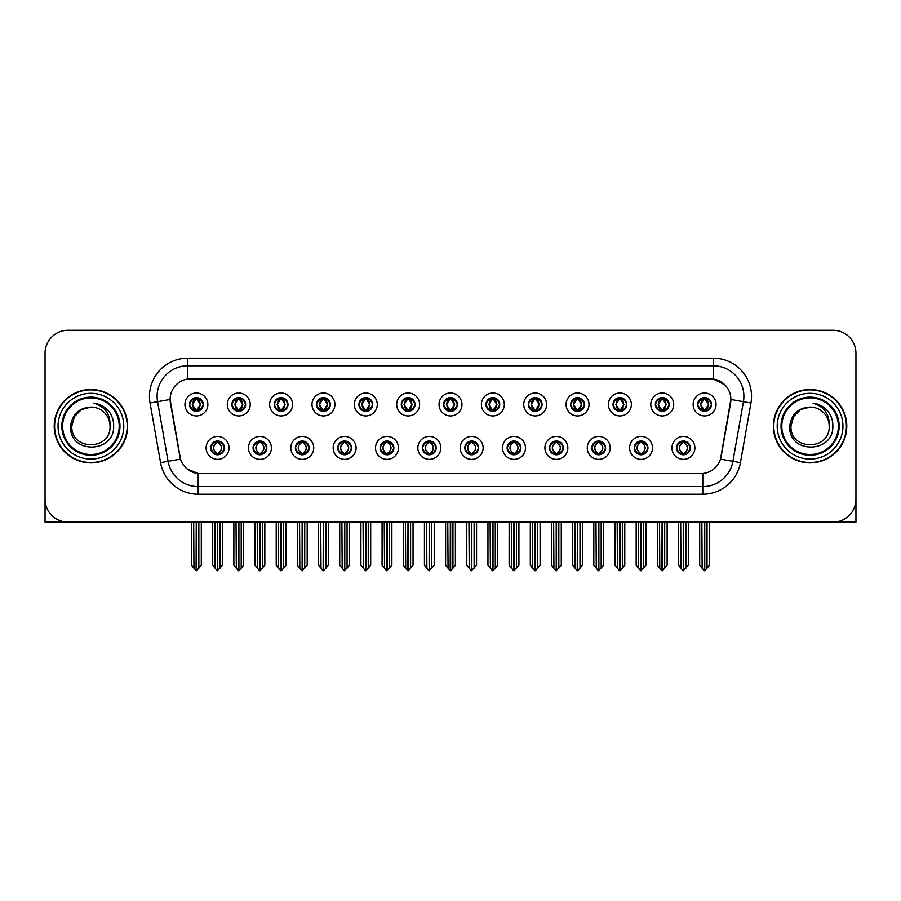 <?xml version="1.0" encoding="UTF-8"?>
<svg xmlns="http://www.w3.org/2000/svg" width="901" height="901" viewBox="0 0 901 901"><rect width="100%" height="100%" fill="white"/><g stroke="black" fill="none" stroke-linecap="round" stroke-linejoin="round"><path stroke-width="1.35" d="M422.445 447.898A6.881 6.881 0 0 0 429.326 454.78A6.881 6.881 0 0 0 436.208 447.898A6.881 6.881 0 0 0 429.326 441.017A6.881 6.881 0 0 0 422.445 447.898L422.513 447.898C423.808 451.604 425.599 453.462 427.874 453.462L428.685 453.462C424.134 449.757 424.134 446.051 428.685 442.346L427.874 442.346C425.644 442.301 423.853 444.148 422.513 447.898M417.861 447.898A11.465 11.465 0 0 0 429.326 459.364A11.465 11.465 0 0 0 440.792 447.898A11.465 11.465 0 0 0 429.326 436.433A11.465 11.465 0 0 0 417.861 447.898M464.792 447.898A6.881 6.881 0 0 0 471.673 454.78A6.881 6.881 0 0 0 478.555 447.898A6.881 6.881 0 0 0 471.673 441.017A6.881 6.881 0 0 0 464.792 447.898L464.86 447.898C466.166 451.604 467.946 453.462 470.221 453.462L471.032 453.462C466.481 449.757 466.481 446.051 471.032 442.346L470.221 442.346C467.991 442.301 466.2 444.148 464.86 447.898M460.208 447.898A11.465 11.465 0 0 0 471.673 459.364A11.465 11.465 0 0 0 483.139 447.898A11.465 11.465 0 0 0 471.673 436.433A11.465 11.465 0 0 0 460.208 447.898M507.139 447.898A6.881 6.881 0 0 0 514.02 454.78A6.881 6.881 0 0 0 520.902 447.898A6.881 6.881 0 0 0 514.02 441.017A6.881 6.881 0 0 0 507.139 447.898L507.207 447.898C508.513 451.604 510.304 453.462 512.568 453.462L513.39 453.462C508.828 449.757 508.828 446.051 513.39 442.346L512.568 442.346C510.338 442.301 508.547 444.148 507.207 447.898M502.555 447.898A11.465 11.465 0 0 0 514.02 459.364A11.465 11.465 0 0 0 525.486 447.898A11.465 11.465 0 0 0 514.02 436.433A11.465 11.465 0 0 0 502.555 447.898M274.219 404.481A6.881 6.881 0 0 0 281.101 411.363A6.881 6.881 0 0 0 287.982 404.481A6.881 6.881 0 0 0 281.101 397.6A6.881 6.881 0 0 0 274.219 404.481L274.287 404.481C275.717 408.322 277.497 410.18 279.648 410.034L279.175 411.093M269.636 404.481A11.465 11.465 0 0 0 281.101 415.947A11.465 11.465 0 0 0 292.566 404.481A11.465 11.465 0 0 0 281.101 393.016A11.465 11.465 0 0 0 269.636 404.481M401.272 404.481A6.881 6.881 0 0 0 408.153 411.363A6.881 6.881 0 0 0 415.034 404.481A6.881 6.881 0 0 0 408.153 397.6A6.881 6.881 0 0 0 401.272 404.481L401.339 404.481C402.758 408.322 404.549 410.18 406.7 410.034L406.227 411.093M396.688 404.481A11.465 11.465 0 0 0 408.153 415.947A11.465 11.465 0 0 0 419.618 404.481A11.465 11.465 0 0 0 408.153 393.016A11.465 11.465 0 0 0 396.688 404.481M210.699 447.898A6.881 6.881 0 0 0 217.58 454.78A6.881 6.881 0 0 0 224.462 447.898A6.881 6.881 0 0 0 217.58 441.017A6.881 6.881 0 0 0 210.699 447.898L210.766 447.898C212.073 451.604 213.852 453.462 216.127 453.462L216.938 453.462C212.388 449.757 212.388 446.051 216.938 442.346L216.127 442.346C213.897 442.301 212.107 444.148 210.766 447.898M206.115 447.898A11.465 11.465 0 0 0 217.58 459.364A11.465 11.465 0 0 0 229.045 447.898A11.465 11.465 0 0 0 217.58 436.433A11.465 11.465 0 0 0 206.115 447.898M358.925 404.481A6.881 6.881 0 0 0 365.806 411.363A6.881 6.881 0 0 0 372.676 404.481A6.881 6.881 0 0 0 365.806 397.6A6.881 6.881 0 0 0 358.925 404.481L358.981 404.481C360.411 408.322 362.202 410.18 364.342 410.034L363.88 411.093M354.341 404.481A11.465 11.465 0 0 0 365.806 415.947A11.465 11.465 0 0 0 377.271 404.481A11.465 11.465 0 0 0 365.806 393.016A11.465 11.465 0 0 0 354.341 404.481M231.872 404.481A6.881 6.881 0 0 0 238.754 411.363A6.881 6.881 0 0 0 245.635 404.481A6.881 6.881 0 0 0 238.754 397.6A6.881 6.881 0 0 0 231.872 404.481L231.94 404.481C233.359 408.322 235.15 410.18 237.301 410.034L236.828 411.093M227.289 404.481A11.465 11.465 0 0 0 238.754 415.947A11.465 11.465 0 0 0 250.219 404.481A11.465 11.465 0 0 0 238.754 393.016A11.465 11.465 0 0 0 227.289 404.481M634.191 447.898A6.881 6.881 0 0 0 641.073 454.78A6.881 6.881 0 0 0 647.954 447.898A6.881 6.881 0 0 0 641.073 441.017A6.881 6.881 0 0 0 634.191 447.898L634.259 447.898C635.554 451.604 637.345 453.462 639.62 453.462L640.431 453.462C635.881 449.757 635.881 446.051 640.431 442.346L639.62 442.346C637.39 442.301 635.599 444.148 634.259 447.898M629.608 447.898A11.465 11.465 0 0 0 641.073 459.364A11.465 11.465 0 0 0 652.538 447.898A11.465 11.465 0 0 0 641.073 436.433A11.465 11.465 0 0 0 629.608 447.898M570.671 404.481A6.881 6.881 0 0 0 577.552 411.363A6.881 6.881 0 0 0 584.422 404.481A6.881 6.881 0 0 0 577.552 397.6A6.881 6.881 0 0 0 570.671 404.481L570.727 404.481C572.158 408.322 573.937 410.18 576.088 410.034L575.626 411.093M566.076 404.481A11.465 11.465 0 0 0 577.552 415.947A11.465 11.465 0 0 0 589.017 404.481A11.465 11.465 0 0 0 577.552 393.016A11.465 11.465 0 0 0 566.076 404.481M295.404 447.898A6.881 6.881 0 0 0 302.274 454.78A6.881 6.881 0 0 0 309.156 447.898A6.881 6.881 0 0 0 302.274 441.017A6.881 6.881 0 0 0 295.404 447.898L295.46 447.898C296.767 451.604 298.558 453.462 300.821 453.462L301.644 453.462C297.082 449.757 297.082 446.051 301.644 442.346L300.821 442.346C298.591 442.301 296.812 444.148 295.46 447.898M290.809 447.898A11.465 11.465 0 0 0 302.274 459.364A11.465 11.465 0 0 0 313.739 447.898A11.465 11.465 0 0 0 302.274 436.433A11.465 11.465 0 0 0 290.809 447.898M655.365 404.481A6.881 6.881 0 0 0 662.246 411.363A6.881 6.881 0 0 0 669.128 404.481A6.881 6.881 0 0 0 662.246 397.6A6.881 6.881 0 0 0 655.365 404.481L655.432 404.481C656.852 408.322 658.642 410.18 660.793 410.034L660.32 411.093M650.781 404.481A11.465 11.465 0 0 0 662.246 415.947A11.465 11.465 0 0 0 673.711 404.481A11.465 11.465 0 0 0 662.246 393.016A11.465 11.465 0 0 0 650.781 404.481M316.578 404.481A6.881 6.881 0 0 0 323.448 411.363A6.881 6.881 0 0 0 330.329 404.481A6.881 6.881 0 0 0 323.448 397.6A6.881 6.881 0 0 0 316.578 404.481L316.634 404.481C318.064 408.322 319.844 410.18 321.995 410.034L321.533 411.093M311.983 404.481A11.465 11.465 0 0 0 323.448 415.947A11.465 11.465 0 0 0 334.924 404.481A11.465 11.465 0 0 0 323.448 393.016A11.465 11.465 0 0 0 311.983 404.481M528.324 404.481A6.881 6.881 0 0 0 535.194 411.363A6.881 6.881 0 0 0 542.075 404.481A6.881 6.881 0 0 0 535.194 397.6A6.881 6.881 0 0 0 528.324 404.481L528.38 404.481C529.811 408.322 531.59 410.18 533.741 410.034L533.279 411.093M523.729 404.481A11.465 11.465 0 0 0 535.194 415.947A11.465 11.465 0 0 0 546.659 404.481A11.465 11.465 0 0 0 535.194 393.016A11.465 11.465 0 0 0 523.729 404.481M253.046 447.898A6.881 6.881 0 0 0 259.927 454.78A6.881 6.881 0 0 0 266.809 447.898A6.881 6.881 0 0 0 259.927 441.017A6.881 6.881 0 0 0 253.046 447.898L253.113 447.898C254.42 451.604 256.199 453.462 258.474 453.462L259.285 453.462C254.735 449.757 254.735 446.051 259.285 442.346L258.474 442.346C256.244 442.301 254.454 444.148 253.113 447.898M248.462 447.898A11.465 11.465 0 0 0 259.927 459.364A11.465 11.465 0 0 0 271.392 447.898A11.465 11.465 0 0 0 259.927 436.433A11.465 11.465 0 0 0 248.462 447.898M443.619 404.481A6.881 6.881 0 0 0 450.5 411.363A6.881 6.881 0 0 0 457.381 404.481A6.881 6.881 0 0 0 450.5 397.6A6.881 6.881 0 0 0 443.619 404.481L443.686 404.481C445.105 408.322 446.896 410.18 449.047 410.034L448.574 411.093M439.035 404.481A11.465 11.465 0 0 0 450.5 415.947A11.465 11.465 0 0 0 461.965 404.481A11.465 11.465 0 0 0 450.5 393.016A11.465 11.465 0 0 0 439.035 404.481M380.098 447.898A6.881 6.881 0 0 0 386.98 454.78A6.881 6.881 0 0 0 393.861 447.898A6.881 6.881 0 0 0 386.98 441.017A6.881 6.881 0 0 0 380.098 447.898L380.154 447.898C381.461 451.604 383.252 453.462 385.527 453.462L386.338 453.462C381.787 449.757 381.787 446.051 386.338 442.346L385.527 442.346C383.297 442.301 381.506 444.148 380.154 447.898M375.514 447.898A11.465 11.465 0 0 0 386.98 459.364A11.465 11.465 0 0 0 398.445 447.898A11.465 11.465 0 0 0 386.98 436.433A11.465 11.465 0 0 0 375.514 447.898M485.966 404.481A6.881 6.881 0 0 0 492.847 411.363A6.881 6.881 0 0 0 499.728 404.481A6.881 6.881 0 0 0 492.847 397.6A6.881 6.881 0 0 0 485.966 404.481L486.033 404.481C487.452 408.322 489.243 410.18 491.394 410.034L490.921 411.093M481.382 404.481A11.465 11.465 0 0 0 492.847 415.947A11.465 11.465 0 0 0 504.312 404.481A11.465 11.465 0 0 0 492.847 393.016A11.465 11.465 0 0 0 481.382 404.481M613.018 404.481A6.881 6.881 0 0 0 619.899 411.363A6.881 6.881 0 0 0 626.781 404.481A6.881 6.881 0 0 0 619.899 397.6A6.881 6.881 0 0 0 613.018 404.481L613.085 404.481C614.505 408.322 616.295 410.18 618.435 410.034L617.973 411.093M608.434 404.481A11.465 11.465 0 0 0 619.899 415.947A11.465 11.465 0 0 0 631.364 404.481A11.465 11.465 0 0 0 619.899 393.016A11.465 11.465 0 0 0 608.434 404.481M337.751 447.898A6.881 6.881 0 0 0 344.632 454.78A6.881 6.881 0 0 0 351.503 447.898A6.881 6.881 0 0 0 344.632 441.017A6.881 6.881 0 0 0 337.751 447.898L337.807 447.898C339.114 451.604 340.905 453.462 343.168 453.462L343.991 453.462C339.44 449.757 339.44 446.051 343.991 442.346L343.168 442.346C340.938 442.301 339.159 444.148 337.807 447.898M333.156 447.898A11.465 11.465 0 0 0 344.632 459.364A11.465 11.465 0 0 0 356.098 447.898A11.465 11.465 0 0 0 344.632 436.433A11.465 11.465 0 0 0 333.156 447.898M697.712 404.481A6.881 6.881 0 0 0 704.593 411.363A6.881 6.881 0 0 0 711.475 404.481A6.881 6.881 0 0 0 704.593 397.6A6.881 6.881 0 0 0 697.712 404.481L697.779 404.481C699.199 408.322 700.989 410.18 703.14 410.034L702.667 411.093M693.128 404.481A11.465 11.465 0 0 0 704.593 415.947A11.465 11.465 0 0 0 716.058 404.481A11.465 11.465 0 0 0 704.593 393.016A11.465 11.465 0 0 0 693.128 404.481M549.497 447.898A6.881 6.881 0 0 0 556.367 454.78A6.881 6.881 0 0 0 563.249 447.898A6.881 6.881 0 0 0 556.367 441.017A6.881 6.881 0 0 0 549.497 447.898L549.554 447.898C550.86 451.604 552.651 453.462 554.915 453.462L555.737 453.462C551.187 449.757 551.187 446.051 555.737 442.346L554.915 442.346C552.685 442.301 550.905 444.148 549.554 447.898M544.902 447.898A11.465 11.465 0 0 0 556.367 459.364A11.465 11.465 0 0 0 567.844 447.898A11.465 11.465 0 0 0 556.367 436.433A11.465 11.465 0 0 0 544.902 447.898M591.844 447.898A6.881 6.881 0 0 0 598.726 454.78A6.881 6.881 0 0 0 605.596 447.898A6.881 6.881 0 0 0 598.726 441.017A6.881 6.881 0 0 0 591.844 447.898L591.901 447.898C593.207 451.604 594.998 453.462 597.273 453.462L598.084 453.462C593.534 449.757 593.534 446.051 598.084 442.346L597.273 442.346C595.043 442.301 593.252 444.148 591.901 447.898M587.261 447.898A11.465 11.465 0 0 0 598.726 459.364A11.465 11.465 0 0 0 610.191 447.898A11.465 11.465 0 0 0 598.726 436.433A11.465 11.465 0 0 0 587.261 447.898M189.525 404.481A6.881 6.881 0 0 0 196.407 411.363A6.881 6.881 0 0 0 203.288 404.481A6.881 6.881 0 0 0 196.407 397.6A6.881 6.881 0 0 0 189.525 404.481L189.593 404.481C191.012 408.322 192.803 410.18 194.954 410.034L194.481 411.093M184.942 404.481A11.465 11.465 0 0 0 196.407 415.947A11.465 11.465 0 0 0 207.872 404.481A11.465 11.465 0 0 0 196.407 393.016A11.465 11.465 0 0 0 184.942 404.481M676.538 447.898A6.881 6.881 0 0 0 683.42 454.78A6.881 6.881 0 0 0 690.301 447.898A6.881 6.881 0 0 0 683.42 441.017A6.881 6.881 0 0 0 676.538 447.898L676.606 447.898C677.912 451.604 679.692 453.462 681.967 453.462L682.778 453.462C678.228 449.757 678.228 446.051 682.778 442.346L681.967 442.346C679.737 442.301 677.946 444.148 676.606 447.898M671.955 447.898A11.465 11.465 0 0 0 683.42 459.364A11.465 11.465 0 0 0 694.885 447.898A11.465 11.465 0 0 0 683.42 436.433A11.465 11.465 0 0 0 671.955 447.898M170.109 399.436A20.644 20.644 0 0 0 170.424 403.017L179.862 456.525A20.644 20.644 0 0 0 200.18 473.588L700.82 473.588A20.644 20.644 0 0 0 721.138 456.525L730.576 403.017A20.644 20.644 0 0 0 710.247 378.792L190.753 378.792A20.644 20.644 0 0 0 170.109 399.436L170.334 396.384M834.551 522.073L855.95 522.13L855.95 353.192A22.93 22.93 0 0 0 833.02 330.262L67.98 330.262A22.93 22.93 0 0 0 45.05 353.192L45.05 522.13L115.373 522.13M785.627 522.13L834.551 522.13M54.218 426.196A36.693 36.693 0 0 0 90.911 462.889A36.693 36.693 0 0 0 127.604 426.196A36.693 36.693 0 0 0 90.911 389.502A36.693 36.693 0 0 0 54.218 426.196M773.396 426.196A36.693 36.693 0 0 0 810.089 462.889A36.693 36.693 0 0 0 846.782 426.196A36.693 36.693 0 0 0 810.089 389.502A36.693 36.693 0 0 0 773.396 426.196M187.69 358.159L713.31 358.159A38.225 38.225 0 0 1 750.95 403.017L740.431 462.641A38.225 38.225 0 0 1 702.791 494.221L198.209 494.221A38.225 38.225 0 0 1 160.569 462.641L150.05 403.017A38.225 38.225 0 0 1 187.69 358.159L187.69 365.806L713.31 365.806A30.578 30.578 0 0 1 743.426 401.688L732.907 461.312A30.578 30.578 0 0 1 702.791 486.585L198.209 486.585A30.578 30.578 0 0 1 168.093 461.312L157.574 401.688A30.578 30.578 0 0 1 187.69 365.806L187.69 379.028L710.247 378.792L713.31 379.028L724.843 384.84M700.82 473.588L200.18 473.588M198.209 494.221L198.209 473.487L187.183 468.982M743.426 401.688L730.891 399.481L720.507 459.127L732.907 461.312L743.426 401.688L750.95 403.017M160.569 462.641L180.493 459.127L170.109 399.481L157.574 401.688A30.578 30.578 0 0 1 157.112 396.384M721.138 456.525L721.014 457.179M179.986 457.179L179.862 456.525M833.02 330.262L67.98 330.262M45.05 353.192L45.05 499.199A22.93 22.93 0 0 0 67.98 522.13L833.02 522.13A22.93 22.93 0 0 0 855.95 499.199L855.95 353.192M684.602 454.678L684.062 453.462L684.873 453.462C687.103 453.507 688.893 451.649 690.234 447.887C688.927 444.193 687.136 442.346 684.873 442.346L685.346 441.299M684.602 441.118L684.062 442.346L684.873 442.346M683.003 453.462L682.429 454.712L683.014 453.462C678.171 449.757 678.171 446.051 683.014 442.346L682.429 441.096L683.014 442.346C678.34 446.051 678.34 449.757 683.003 453.462M682.778 442.346L682.237 441.118M684.062 442.346L684.411 441.096L683.825 442.346C688.668 446.051 688.668 449.757 683.825 453.462L684.4 454.712L683.836 453.462C688.499 449.757 688.499 446.051 683.836 442.346L684.062 442.346C688.612 446.051 688.612 449.757 684.062 453.462L684.062 453.462M680.694 522.13L680.976 568.204L683.104 570.738L688.308 565.287L688.308 522.512L685.864 522.512L685.864 568.204M683.577 522.13L683.577 570.738M683.262 570.738L683.262 522.13M678.532 522.13L678.532 565.287L680.976 568.204M680.976 522.512L678.532 522.512M701.868 522.13L702.149 568.204L704.278 570.738L704.447 522.13M704.751 522.13L704.751 570.738L709.481 565.287L709.481 522.512L707.319 522.13M699.705 522.13L699.705 565.287L702.149 568.204M702.149 522.512L699.705 522.512M707.037 568.204L707.037 522.512M703.411 411.261L703.951 410.034L703.14 410.034M703.411 397.701L703.951 398.929L703.14 398.929C700.922 398.884 699.131 400.742 697.779 404.481M711.475 404.481L711.407 404.481C710.089 400.787 708.299 398.929 706.046 398.929L705.235 398.929L708.704 404.481L705.235 410.034L706.519 411.093M711.407 404.481C710.033 408.254 708.242 410.113 706.046 410.034M703.951 410.034L700.618 404.481L704.177 398.929C699.908 399.075 699.773 409.324 704.188 410.034L700.482 404.481L703.951 398.929M705.01 398.929L705.584 397.668L704.999 398.929C709.278 399.075 709.414 409.324 704.999 410.034L705.573 411.295L705.01 410.034L708.569 404.481L705.01 398.929M642.255 454.678L641.715 453.462L642.526 453.462C644.756 453.507 646.546 451.649 647.887 447.887C646.58 444.193 644.789 442.346 642.526 442.346L642.987 441.299M642.255 441.118L641.715 442.346L642.526 442.346M640.656 453.462L640.082 454.712L640.667 453.462C635.824 449.757 635.824 446.051 640.667 442.346L640.082 441.096L640.667 442.346C635.982 446.051 635.982 449.757 640.656 453.462M640.431 442.346L639.89 441.118M641.715 442.346L642.053 441.096L641.478 442.346C646.321 446.051 646.321 449.757 641.478 453.462L642.053 454.712L641.489 453.462C646.152 449.757 646.152 446.051 641.489 442.346L641.715 442.346C646.265 446.051 646.265 449.757 641.715 453.462L641.715 453.462M638.347 522.13L638.629 568.204L640.757 570.738L645.961 565.287L645.961 522.512L643.517 522.512L643.517 568.204M641.219 522.13L641.219 570.738M640.915 570.738L640.915 522.13M636.174 522.13L636.174 565.287L638.629 568.204M638.629 522.512L636.174 522.512M599.908 454.678L599.356 453.462L600.179 453.462C602.409 453.507 604.199 451.649 605.54 447.887C604.222 444.193 602.442 442.346 600.179 442.346L600.64 441.299M599.908 441.118L599.356 442.346L600.179 442.346M598.309 453.462L597.735 454.712L598.309 453.462C593.477 449.757 593.477 446.051 598.309 442.346L597.735 441.096L598.309 442.346C593.635 446.051 593.635 449.757 598.309 453.462M598.084 442.346L597.543 441.118M599.356 442.346L599.706 441.096L599.356 442.346C603.918 446.051 603.918 449.757 599.356 453.462L599.706 454.712L599.131 453.462C603.805 449.757 603.805 446.051 599.131 442.346C603.963 446.051 603.963 449.757 599.131 453.462L599.356 453.462M595.989 522.13L596.271 568.204L598.41 570.738L603.614 565.287L603.614 522.512L601.17 522.512L601.17 568.204M598.872 522.13L598.872 570.738M598.568 570.738L598.568 522.13M593.827 522.13L593.827 565.287L596.271 568.204M596.271 522.512L593.827 522.512M557.561 454.678L557.009 453.462L557.832 453.462C560.062 453.507 561.841 451.649 563.193 447.887C561.875 444.193 560.095 442.346 557.832 442.346L558.293 441.299M557.561 441.118L557.009 442.346L557.832 442.346M555.962 453.462L555.388 454.712L555.962 453.462C551.13 449.757 551.13 446.051 555.962 442.346L555.388 441.096L555.962 442.346C551.288 446.051 551.288 449.757 555.962 453.462M555.737 442.346L555.185 441.118M557.009 442.346L557.359 441.096L557.009 442.346C561.56 446.051 561.56 449.757 557.009 453.462L557.359 454.712L556.784 453.462C561.458 449.757 561.458 446.051 556.784 442.346C561.616 446.051 561.616 449.757 556.784 453.462L557.009 453.462M553.642 522.13L553.924 568.204L556.063 570.738L561.267 565.287L561.267 522.512L558.823 522.512L558.823 568.204M556.525 522.13L556.525 570.738M556.221 570.738L556.221 522.13M551.48 522.13L551.48 565.287L553.924 568.204M553.924 522.512L551.48 522.512M659.521 522.13L659.802 568.204L661.931 570.738L662.089 522.13M662.393 522.13L662.393 570.738L667.134 565.287L667.134 522.512L664.972 522.13M657.358 522.13L657.358 565.287L659.802 568.204M659.802 522.512L657.358 522.512M664.69 568.204L664.69 522.512M661.064 411.261L661.604 410.034L660.793 410.034M661.064 397.701L661.604 398.929L660.793 398.929C658.575 398.884 656.784 400.742 655.432 404.481M669.128 404.481L669.06 404.481C667.731 400.787 665.952 398.929 663.699 398.929L662.888 398.929L666.357 404.481L662.888 410.034L664.172 411.093M669.06 404.481C667.686 408.254 665.895 410.113 663.699 410.034M661.604 410.034L658.271 404.481L661.83 398.929C657.561 399.075 657.426 409.324 661.841 410.034L658.135 404.481L661.604 398.929M662.663 398.929L663.237 397.668L662.652 398.929C666.931 399.075 667.067 409.324 662.652 410.034L663.226 411.295L662.663 410.034L666.222 404.481L662.663 398.929M617.162 522.13L617.455 568.204L619.584 570.738L619.742 522.13M620.046 522.13L620.046 570.738L624.787 565.287L624.787 522.512L622.625 522.13M615 522.13L615 565.287L617.455 568.204M617.455 522.512L615 522.512M622.343 568.204L622.343 522.512M618.705 411.261L619.257 410.034L618.435 410.034M618.705 397.701L619.257 398.929L618.435 398.929C616.228 398.884 614.437 400.742 613.085 404.481M626.781 404.481L626.713 404.481C625.384 400.787 623.605 398.929 621.352 398.929L620.541 398.929L624.01 404.481L620.541 410.034L621.825 411.093M626.713 404.481C625.339 408.254 623.548 410.113 621.352 410.034M619.257 410.034L615.924 404.481L619.483 398.929C615.214 399.075 615.079 409.324 619.483 410.034L615.788 404.481L619.257 398.929M620.316 398.929L620.879 397.668L620.305 398.929C624.573 399.075 624.708 409.324 620.305 410.034L620.879 411.295L620.316 410.034L623.875 404.481L620.316 398.929M574.815 522.13L575.097 568.204L577.237 570.738L577.395 522.13M577.699 522.13L577.699 570.738L582.44 565.287L582.44 522.512L580.278 522.13M572.653 522.13L572.653 565.287L575.097 568.204M575.097 522.512L572.653 522.512M579.996 568.204L579.996 522.512M576.358 411.261L576.91 410.034L576.088 410.034M576.358 397.701L576.91 398.929L576.088 398.929C573.881 398.884 572.09 400.742 570.727 404.481M584.422 404.481L584.366 404.481C583.037 400.787 581.246 398.929 579.005 398.929L578.194 398.929L581.663 404.481L578.194 410.034L579.467 411.093M584.366 404.481C582.981 408.254 581.201 410.113 579.005 410.034M576.91 410.034L573.577 404.481L577.136 398.929C572.867 399.075 572.732 409.324 577.136 410.034L573.441 404.481L576.91 398.929M577.958 398.929L577.958 398.929C582.226 399.075 582.361 409.324 577.958 410.034L578.532 411.295L577.958 410.034L581.517 404.481L577.958 398.929L578.532 397.668L577.958 398.929M532.468 522.13L532.75 568.204L534.89 570.738L535.048 522.13M535.352 522.13L535.352 570.738L540.093 565.287L540.093 522.512L537.931 522.13M530.306 522.13L530.306 565.287L532.75 568.204M532.75 522.512L530.306 522.512M537.649 568.204L537.649 522.512M534.011 411.261L534.552 410.034L533.741 410.034M534.011 397.701L534.552 398.929L533.741 398.929C531.522 398.884 529.743 400.742 528.38 404.481M542.075 404.481L542.019 404.481C540.69 400.787 538.899 398.929 536.658 398.929L535.836 398.929L539.305 404.481L535.836 410.034L537.12 411.093M542.019 404.481C540.634 408.254 538.854 410.113 536.658 410.034M534.552 410.034L531.218 404.481L534.777 398.929C530.52 399.075 530.385 409.324 534.789 410.034L531.083 404.481L534.552 398.929M535.611 398.929L535.611 398.929C539.879 399.075 540.014 409.324 535.611 410.034L536.185 411.295L535.611 410.034L539.17 404.481L535.611 398.929L536.185 397.668L535.611 398.929M119.202 426.196A28.28 28.28 0 0 1 90.911 454.476A28.28 28.28 0 0 1 62.631 426.196A28.28 28.28 0 0 1 90.911 397.904A28.28 28.28 0 0 1 119.202 426.196M70.593 426.196C68.803 454.239 114.596 453.732 113.661 426.196C113.774 421.082 112.377 416.408 109.472 412.185C105.485 407.072 100.281 404.053 93.873 403.13C105.169 406.745 110.553 414.437 110.023 426.196C111.195 450.849 70.638 450.849 71.81 426.196L74.366 416.634L81.36 409.64L90.911 407.083C78.905 407.871 72.125 414.235 70.593 426.196M54.601 426.196A36.31 36.31 0 0 1 90.911 389.885A36.31 36.31 0 0 1 127.221 426.196A36.31 36.31 0 0 1 90.911 462.506A36.31 36.31 0 0 1 54.601 426.196M110.023 426.196C111.195 450.849 70.638 450.849 71.81 426.196L74.366 416.634L81.36 409.64L90.911 407.083L81.36 409.64L74.366 416.634L71.81 426.196L74.366 416.634L81.36 409.64L90.911 407.083A19.112 19.112 0 0 1 110.023 426.196C111.195 450.849 70.638 450.849 71.81 426.196L74.366 416.634L81.36 409.64M838.369 426.196A28.28 28.28 0 0 1 810.089 454.476A28.28 28.28 0 0 1 781.798 426.196A28.28 28.28 0 0 1 810.089 397.904A28.28 28.28 0 0 1 838.369 426.196M789.76 426.196C787.97 454.239 833.763 453.732 832.828 426.196C832.952 421.082 831.555 416.408 828.638 412.185C824.652 407.072 819.448 404.053 813.051 403.13C824.336 406.745 829.72 414.437 829.19 426.196C830.362 450.849 789.805 450.849 790.977 426.196L793.533 416.634L800.527 409.64L810.089 407.083C798.072 407.871 791.292 414.235 789.76 426.196M773.779 426.196A36.31 36.31 0 0 1 810.089 389.885A36.31 36.31 0 0 1 846.399 426.196A36.31 36.31 0 0 1 810.089 462.506A36.31 36.31 0 0 1 773.779 426.196M829.19 426.196C830.362 450.849 789.805 450.849 790.977 426.196L793.533 416.634L800.527 409.64L810.089 407.083L800.527 409.64L793.533 416.634L790.977 426.196L793.533 416.634L800.527 409.64L810.089 407.083A19.112 19.112 0 0 1 829.19 426.196C830.362 450.849 789.805 450.849 790.977 426.196M515.203 454.678L514.662 453.462L515.473 453.462C517.703 453.507 519.494 451.649 520.846 447.887C519.528 444.193 517.737 442.346 515.473 442.346L515.946 441.299M515.203 441.118L514.662 442.346L515.473 442.346M513.615 453.462L513.041 454.712L513.615 453.462C508.783 449.757 508.783 446.051 513.615 442.346L513.041 441.096L513.615 442.346C508.941 446.051 508.941 449.757 513.615 453.462M513.39 442.346L512.838 441.118M514.662 442.346C519.213 446.051 519.213 449.757 514.662 453.462L514.437 453.462C519.111 449.757 519.111 446.051 514.437 442.346L515.012 441.096M514.662 453.462L515.012 454.712M511.295 522.13L511.577 568.204L513.705 570.738L518.92 565.287L518.92 522.512L516.464 522.512L516.464 568.204M514.178 522.13L514.178 570.738M513.874 570.738L513.874 522.13M509.133 522.13L509.133 565.287L511.577 568.204M511.577 522.512L509.133 522.512M472.856 454.678L472.315 453.462L473.126 453.462C475.356 453.507 477.147 451.649 478.487 447.887C477.181 444.193 475.39 442.346 473.126 442.346L473.599 441.299M472.856 441.118L472.315 442.346L473.126 442.346M471.257 453.462L470.694 454.712L471.268 453.462C466.425 449.757 466.425 446.051 471.268 442.346L470.694 441.096L471.268 442.346C466.594 446.051 466.594 449.757 471.257 453.462M471.032 442.346L470.491 441.118M472.315 442.346C476.866 446.051 476.866 449.757 472.315 453.462L472.09 453.462C476.753 449.757 476.753 446.051 472.09 442.346L472.665 441.096M472.315 453.462L472.665 454.712M468.948 522.13L469.23 568.204L471.358 570.738L476.561 565.287L476.561 522.512L474.117 522.512L474.117 568.204M471.831 522.13L471.831 570.738M471.527 570.738L471.527 522.13M466.786 522.13L466.786 565.287L469.23 568.204M469.23 522.512L466.786 522.512M430.509 454.678L429.968 453.462L430.779 453.462C433.009 453.507 434.8 451.649 436.14 447.887C434.834 444.193 433.043 442.346 430.779 442.346L431.252 441.299M430.509 441.118L429.968 442.346L430.779 442.346M428.144 441.118L428.91 442.346C424.247 446.051 424.247 449.757 428.91 453.462L428.335 454.712M428.685 442.346L428.335 441.096M429.968 442.346L430.306 441.096L429.968 442.346C434.519 446.051 434.519 449.757 429.968 453.462L430.306 454.712L429.732 453.462C434.406 449.757 434.406 446.051 429.743 442.346C434.575 446.051 434.575 449.757 429.732 453.462L429.968 453.462M426.601 522.13L426.883 568.204L429.011 570.738L434.214 565.287L434.214 522.512L431.77 522.512L431.77 568.204M429.473 522.13L429.473 570.738M429.169 570.738L429.169 522.13M424.439 522.13L424.439 565.287L426.883 568.204M426.883 522.512L424.439 522.512M490.121 522.13L490.403 568.204L492.532 570.738L492.701 522.13M493.005 522.13L493.005 570.738L497.746 565.287L497.746 522.512L495.573 522.13M487.959 522.13L487.959 565.287L490.403 568.204M490.403 522.512L487.959 522.512M495.291 568.204L495.291 522.512M491.664 411.261L492.205 410.034L491.394 410.034M491.664 397.701L492.205 398.929L491.394 398.929C489.175 398.884 487.396 400.742 486.033 404.481M499.728 404.481L499.661 404.481C498.343 400.787 496.552 398.929 494.3 398.929L493.489 398.929L496.958 404.481L493.489 410.034L494.773 411.093M499.661 404.481C498.287 408.254 496.496 410.113 494.3 410.034M492.205 410.034L488.871 404.481L492.43 398.929C488.173 399.075 488.027 409.324 492.442 410.034L488.736 404.481L492.205 398.929M493.838 397.668L493.264 398.929C497.532 399.075 497.667 409.324 493.264 410.034L493.827 411.295M447.774 522.13L448.056 568.204L450.185 570.738L450.342 522.13M450.658 522.13L450.658 570.738L455.388 565.287L455.388 522.512L453.226 522.13M445.612 522.13L445.612 565.287L448.056 568.204M448.056 522.512L445.612 522.512M452.944 568.204L452.944 522.512M449.317 411.261L449.858 410.034L449.047 410.034M449.317 397.701L449.858 398.929L449.047 398.929C446.828 398.884 445.038 400.742 443.686 404.481M457.381 404.481L457.314 404.481C455.996 400.787 454.205 398.929 451.953 398.929L451.142 398.929L454.611 404.481L451.142 410.034L452.426 411.093M457.314 404.481C455.94 408.254 454.149 410.113 451.953 410.034M449.858 410.034L446.524 404.481L450.083 398.929C445.815 399.075 445.68 409.324 450.095 410.034L446.389 404.481L449.858 398.929M451.491 397.668L450.917 398.929C455.185 399.075 455.32 409.324 450.905 410.034L451.48 411.295M405.427 522.13L405.709 568.204L407.838 570.738L407.995 522.13M408.299 522.13L408.299 570.738L413.041 565.287L413.041 522.512L410.879 522.13M403.254 522.13L403.254 565.287L405.709 568.204M405.709 522.512L403.254 522.512M410.597 568.204L410.597 522.512M406.97 411.261L407.511 410.034L406.7 410.034M406.97 397.701L407.511 398.929L406.7 398.929C404.481 398.884 402.691 400.742 401.339 404.481M415.034 404.481L414.967 404.481C413.638 400.787 411.858 398.929 409.606 398.929L408.795 398.929L412.264 404.481L408.795 410.034L410.079 411.093M414.967 404.481C413.593 408.254 411.802 410.113 409.606 410.034M407.511 410.034L404.177 404.481L407.736 398.929C403.468 399.075 403.333 409.324 407.736 410.034L404.042 404.481L407.511 398.929M409.144 397.668L408.57 398.929C412.827 399.075 412.973 409.324 408.558 410.034L409.133 411.295M388.162 454.678L387.61 453.462L388.432 453.462C390.662 453.507 392.453 451.649 393.793 447.887C392.487 444.193 390.696 442.346 388.432 442.346L388.894 441.299M388.162 441.118L387.61 442.346L388.432 442.346M385.797 441.118L386.563 442.346C381.889 446.051 381.889 449.757 386.563 453.462L385.988 454.712M386.338 442.346L385.988 441.096M387.61 442.346L387.959 441.096L387.61 442.346C392.172 446.051 392.172 449.757 387.61 453.462L387.959 454.712L387.385 453.462C392.059 449.757 392.059 446.051 387.385 442.346C392.217 446.051 392.217 449.757 387.385 453.462L387.61 453.462M384.243 522.13L384.536 568.204L386.664 570.738L391.867 565.287L391.867 522.512L389.423 522.512L389.423 568.204M387.126 522.13L387.126 570.738M386.822 570.738L386.822 522.13M382.08 522.13L382.08 565.287L384.536 568.204M384.536 522.512L382.08 522.512M345.815 454.678L345.263 453.462L346.085 453.462C348.315 453.507 350.095 451.649 351.446 447.887C350.129 444.193 348.349 442.346 346.085 442.346L346.547 441.299M345.815 441.118L345.263 442.346L346.085 442.346M344.216 453.462L343.641 454.712L344.216 453.462C339.384 449.757 339.384 446.051 344.216 442.346L343.641 441.096L344.216 442.346C339.542 446.051 339.542 449.757 344.216 453.462M343.991 442.346L343.439 441.118M345.263 442.346L345.612 441.096L345.263 442.346C349.813 446.051 349.813 449.757 345.263 453.462L345.612 454.712L345.038 453.462C349.712 449.757 349.712 446.051 345.038 442.346C349.87 446.051 349.87 449.757 345.038 453.462L345.263 453.462M341.896 522.13L342.177 568.204L344.317 570.738L349.52 565.287L349.52 522.512L347.076 522.512L347.076 568.204M344.779 522.13L344.779 570.738M344.475 570.738L344.475 522.13M339.733 522.13L339.733 565.287L342.177 568.204M342.177 522.512L339.733 522.512M303.457 454.678L302.916 453.462L303.727 453.462C305.968 453.507 307.748 451.649 309.099 447.887C307.782 444.193 305.991 442.346 303.727 442.346L304.2 441.299M303.457 441.118L302.916 442.346L303.727 442.346M301.869 453.462L301.294 454.712L301.869 453.462C297.037 449.757 297.037 446.051 301.869 442.346L301.294 441.096L301.869 442.346C297.195 446.051 297.195 449.757 301.869 453.462M301.644 442.346L301.092 441.118M302.916 442.346L303.265 441.096L302.916 442.346C307.466 446.051 307.466 449.757 302.916 453.462L303.265 454.712L302.691 453.462C307.365 449.757 307.365 446.051 302.691 442.346C307.523 446.051 307.523 449.757 302.691 453.462L302.916 453.462M299.549 522.13L299.83 568.204L301.97 570.738L307.173 565.287L307.173 522.512L304.729 522.512L304.729 568.204M302.432 522.13L302.432 570.738M302.128 570.738L302.128 522.13M297.386 522.13L297.386 565.287L299.83 568.204M299.83 522.512L297.386 522.512M261.11 454.678L260.569 453.462L261.38 453.462C263.61 453.507 265.401 451.649 266.741 447.887C265.435 444.193 263.644 442.346 261.38 442.346L261.853 441.299M261.11 441.118L260.569 442.346L261.38 442.346M259.511 453.462L258.947 454.712L259.522 453.462C254.679 449.757 254.679 446.051 259.522 442.346L258.947 441.096L259.511 442.346C254.848 446.051 254.848 449.757 259.511 453.462M259.285 442.346L258.745 441.118M260.569 442.346L260.918 441.096L260.569 442.346C265.119 446.051 265.119 449.757 260.569 453.462L260.918 454.712L260.333 453.462C265.018 449.757 265.018 446.051 260.344 442.346C265.176 446.051 265.176 449.757 260.333 453.462L260.569 453.462M257.202 522.13L257.483 568.204L259.612 570.738L264.826 565.287L264.826 522.512L262.371 522.512L262.371 568.204M260.085 522.13L260.085 570.738M259.781 570.738L259.781 522.13M255.039 522.13L255.039 565.287L257.483 568.204M257.483 522.512L255.039 522.512M218.763 454.678L218.222 453.462L219.033 453.462C221.263 453.507 223.054 451.649 224.394 447.887C223.088 444.193 221.297 442.346 219.033 442.346L219.506 441.299M218.763 441.118L218.222 442.346L219.033 442.346M217.164 453.462L216.589 454.712L217.175 453.462C212.332 449.757 212.332 446.051 217.175 442.346L216.6 441.096L217.164 442.346C212.501 446.051 212.501 449.757 217.164 453.462M216.938 442.346L216.398 441.118M218.222 442.346L218.571 441.096L218.222 442.346C222.772 446.051 222.772 449.757 218.222 453.462L218.571 454.712L217.986 453.462C222.66 449.757 222.66 446.051 217.997 442.346C222.829 446.051 222.829 449.757 217.986 453.462L218.222 453.462M214.855 522.13L215.136 568.204L217.265 570.738L222.468 565.287L222.468 522.512L220.024 522.512L220.024 568.204M217.738 522.13L217.738 570.738M217.423 570.738L217.423 522.13M212.692 522.13L212.692 565.287L215.136 568.204M215.136 522.512L212.692 522.512M363.069 522.13L363.351 568.204L365.491 570.738L365.648 522.13M365.952 522.13L365.952 570.738L370.694 565.287L370.694 522.512L368.532 522.13M360.907 522.13L360.907 565.287L363.351 568.204M363.351 522.512L360.907 522.512M368.25 568.204L368.25 522.512M364.612 411.261L365.164 410.034L364.342 410.034M364.612 397.701L365.164 398.929L364.342 398.929C362.134 398.884 360.344 400.742 358.981 404.481M372.676 404.481L372.62 404.481C371.291 400.787 369.511 398.929 367.259 398.929L366.448 398.929L369.917 404.481L366.448 410.034L367.721 411.093M372.62 404.481C371.246 408.254 369.455 410.113 367.259 410.034M365.164 410.034L361.83 404.481L365.389 398.929C361.121 399.075 360.986 409.324 365.389 410.034L361.695 404.481L365.164 398.929M366.223 398.929L366.223 398.929C370.48 399.075 370.615 409.324 366.211 410.034L366.786 411.295L366.223 410.034L369.782 404.481L366.223 398.929L366.786 397.668L366.211 398.929M320.722 522.13L321.004 568.204L323.144 570.738L323.301 522.13M323.605 522.13L323.605 570.738L328.347 565.287L328.347 522.512L326.185 522.13M318.56 522.13L318.56 565.287L321.004 568.204M321.004 522.512L318.56 522.512M325.903 568.204L325.903 522.512M322.265 411.261L322.806 410.034L321.995 410.034M322.265 397.701L322.806 398.929L321.995 398.929C319.776 398.884 317.997 400.742 316.634 404.481M330.329 404.481L330.273 404.481C328.944 400.787 327.153 398.929 324.912 398.929L324.09 398.929L327.559 404.481L324.09 410.034L325.374 411.093M330.273 404.481C328.888 408.254 327.108 410.113 324.912 410.034M322.806 410.034L319.483 404.481L323.042 398.929C318.774 399.075 318.639 409.324 323.042 410.034L319.337 404.481L322.806 398.929M323.864 398.929L323.864 398.929C328.133 399.075 328.268 409.324 323.864 410.034L324.439 411.295L323.864 410.034L327.423 404.481L323.864 398.929L324.439 397.668L323.864 398.929M278.375 522.13L278.657 568.204L280.785 570.738L280.954 522.13M281.258 522.13L281.258 570.738L286 565.287L286 522.512L283.838 522.13M276.213 522.13L276.213 565.287L278.657 568.204M278.657 522.512L276.213 522.512M283.545 568.204L283.545 522.512M279.918 411.261L280.459 410.034L279.648 410.034M279.918 397.701L280.459 398.929L279.648 398.929C277.429 398.884 275.65 400.742 274.287 404.481M287.982 404.481L287.926 404.481C286.597 400.787 284.806 398.929 282.565 398.929L281.743 398.929L285.212 404.481L281.743 410.034L283.027 411.093M287.926 404.481C286.541 408.254 284.761 410.113 282.565 410.034M280.459 410.034L277.125 404.481L280.684 398.929L280.121 397.668L280.695 398.929C276.427 399.075 276.292 409.324 280.695 410.034L280.121 411.295L280.684 410.034L276.99 404.481L280.459 398.929M281.517 398.929L281.517 398.929C285.786 399.075 285.921 409.324 281.517 410.034L282.092 411.295L281.517 410.034L285.076 404.481L281.517 398.929L282.092 397.668L281.517 398.929M236.028 522.13L236.31 568.204L238.438 570.738L238.607 522.13M238.911 522.13L238.911 570.738L243.642 565.287L243.642 522.512L241.479 522.13M233.866 522.13L233.866 565.287L236.31 568.204M236.31 522.512L233.866 522.512M241.198 568.204L241.198 522.512M237.571 411.261L238.112 410.034L237.301 410.034M237.571 397.701L238.112 398.929L237.301 398.929C235.082 398.884 233.303 400.742 231.94 404.481M245.635 404.481L245.568 404.481C244.25 400.787 242.459 398.929 240.207 398.929L239.396 398.929L242.865 404.481L239.396 410.034L240.68 411.093M245.568 404.481C244.194 408.254 242.403 410.113 240.207 410.034M238.112 410.034L234.778 404.481L238.337 398.929L237.763 397.668L238.348 398.929C234.069 399.075 233.933 409.324 238.348 410.034L237.774 411.295L238.337 410.034L234.643 404.481L238.112 398.929M239.17 398.929L239.17 398.929C243.439 399.075 243.574 409.324 239.159 410.034L239.734 411.295L239.17 410.034L242.729 404.481L239.17 398.929L239.745 397.668L239.159 398.929M193.681 522.13L193.963 568.204L196.091 570.738L196.249 522.13M196.553 522.13L196.553 570.738L201.295 565.287L201.295 522.512L199.132 522.13M191.519 522.13L191.519 565.287L193.963 568.204M193.963 522.512L191.519 522.512M198.851 568.204L198.851 522.512M195.224 411.261L195.765 410.034L194.954 410.034M195.224 397.701L195.765 398.929L194.954 398.929C192.735 398.884 190.944 400.742 189.593 404.481M203.288 404.481L203.221 404.481C201.892 400.787 200.112 398.929 197.86 398.929L197.049 398.929L200.518 404.481L197.049 410.034L198.333 411.093M203.221 404.481C201.847 408.254 200.056 410.113 197.86 410.034M195.765 410.034L192.431 404.481L195.99 398.929L195.416 397.668L196.001 398.929C191.722 399.075 191.586 409.324 196.001 410.034L195.427 411.295L195.99 410.034L192.296 404.481L195.765 398.929M196.823 398.929L196.823 398.929C201.092 399.075 201.227 409.324 196.812 410.034L197.387 411.295L196.823 410.034L200.382 404.481L196.823 398.929L197.398 397.668L196.812 398.929M713.31 358.159L713.31 379.028M702.791 473.487L702.791 494.221M150.05 403.017L157.574 401.688M732.907 461.312L740.431 462.641M681.967 453.462L681.494 454.509M682.237 454.678L682.778 453.462M681.967 442.346L681.494 441.299M684.873 453.462L685.346 454.509M703.14 398.929L702.667 397.882M706.046 398.929L706.519 397.882M705.776 397.701L705.235 398.929M705.776 411.261L705.235 410.034M703.602 411.295L704.177 410.034L703.613 411.295M703.602 397.668L704.177 398.929L703.613 397.668M639.62 453.462L639.147 454.509M639.89 454.678L640.431 453.462M639.62 442.346L639.147 441.299M642.526 453.462L642.987 454.509M597.273 453.462L596.8 454.509M597.543 454.678L598.084 453.462M597.273 442.346L596.8 441.299M600.179 453.462L600.64 454.509M554.915 453.462L554.453 454.509M555.185 454.678L555.737 453.462M554.915 442.346L554.453 441.299M557.832 453.462L558.293 454.509M660.793 398.929L660.32 397.882M663.699 398.929L664.172 397.882M663.429 397.701L662.888 398.929M663.429 411.261L662.888 410.034M661.255 411.295L661.83 410.034L661.266 411.295M661.255 397.668L661.83 398.929L661.266 397.668M618.435 398.929L617.973 397.882M621.352 398.929L621.825 397.882M621.082 397.701L620.541 398.929M621.082 411.261L620.541 410.034M618.908 411.295L619.483 410.034L618.908 411.295M618.908 397.668L619.483 398.929L618.908 397.668M576.088 398.929L575.626 397.882M579.005 398.929L579.467 397.882M578.735 397.701L578.194 398.929M578.735 411.261L578.194 410.034M576.561 411.295L577.136 410.034L576.561 411.295M576.561 397.668L577.136 398.929L576.561 397.668M533.741 398.929L533.279 397.882M536.658 398.929L537.12 397.882M536.388 397.701L535.836 398.929M536.388 411.261L535.836 410.034M534.214 411.295L534.777 410.034L534.214 411.295M534.214 397.668L534.777 398.929L534.214 397.668M119.979 426.196A29.069 29.069 0 0 1 90.911 455.264A29.069 29.069 0 0 1 61.842 426.196A29.069 29.069 0 0 1 90.911 397.127A29.069 29.069 0 0 1 119.979 426.196M58.047 426.196A32.875 32.875 0 0 1 90.911 393.32A32.875 32.875 0 0 1 123.786 426.196A32.875 32.875 0 0 1 90.911 459.06A32.875 32.875 0 0 1 58.047 426.196M839.158 426.196A29.069 29.069 0 0 1 810.089 455.264A29.069 29.069 0 0 1 781.021 426.196A29.069 29.069 0 0 1 810.089 397.127A29.069 29.069 0 0 1 839.158 426.196M777.214 426.196A32.875 32.875 0 0 1 810.089 393.32A32.875 32.875 0 0 1 842.953 426.196A32.875 32.875 0 0 1 810.089 459.06A32.875 32.875 0 0 1 777.214 426.196M512.568 453.462L512.106 454.509M512.838 454.678L513.39 453.462M512.568 442.346L512.106 441.299M515.473 453.462L515.946 454.509M470.221 453.462L469.748 454.509M470.491 454.678L471.032 453.462M470.221 442.346L469.748 441.299M473.126 453.462L473.599 454.509M427.874 453.462L427.401 454.509M428.144 454.678L428.685 453.462M427.874 442.346L427.401 441.299M430.779 453.462L431.252 454.509M491.394 398.929L490.921 397.882M494.3 398.929L494.773 397.882M494.03 397.701L493.489 398.929M494.03 411.261L493.489 410.034M491.856 411.295L492.43 410.034L491.867 411.295M491.856 397.668L492.43 398.929L491.867 397.668M493.838 411.295L493.264 410.034L496.823 404.481L493.264 398.929L493.827 397.668M449.047 398.929L448.574 397.882M451.953 398.929L452.426 397.882M451.683 397.701L451.142 398.929M451.683 411.261L451.142 410.034M449.509 411.295L450.083 410.034L449.52 411.295M449.509 397.668L450.083 398.929L449.52 397.668M451.491 411.295L450.917 410.034L454.476 404.481L450.917 398.929L451.48 397.668M406.7 398.929L406.227 397.882M409.606 398.929L410.079 397.882M409.336 397.701L408.795 398.929M409.336 411.261L408.795 410.034M407.162 411.295L407.736 410.034L407.173 411.295M407.162 397.668L407.736 398.929L407.173 397.668M409.144 411.295L408.57 410.034L412.129 404.481L408.57 398.929L409.133 397.668M385.527 453.462L385.054 454.509M385.797 454.678L386.338 453.462M385.527 442.346L385.054 441.299M388.432 453.462L388.894 454.509M343.168 453.462L342.707 454.509M343.439 454.678L343.991 453.462M343.168 442.346L342.707 441.299M346.085 453.462L346.547 454.509M300.821 453.462L300.36 454.509M301.092 454.678L301.644 453.462M300.821 442.346L300.36 441.299M303.727 453.462L304.2 454.509M258.474 453.462L258.013 454.509M258.745 454.678L259.285 453.462M258.474 442.346L258.013 441.299M261.38 453.462L261.853 454.509M216.127 453.462L215.654 454.509M216.398 454.678L216.938 453.462M216.127 442.346L215.654 441.299M219.033 453.462L219.506 454.509M364.342 398.929L363.88 397.882M367.259 398.929L367.721 397.882M366.989 397.701L366.448 398.929M366.989 411.261L366.448 410.034M364.815 411.295L365.389 410.034L364.815 411.295M364.815 397.668L365.389 398.929L364.815 397.668M321.995 398.929L321.533 397.882M324.912 398.929L325.374 397.882M324.642 397.701L324.09 398.929M324.642 411.261L324.09 410.034M322.468 411.295L323.042 410.034L322.468 411.295M322.468 397.668L323.042 398.929L322.468 397.668M279.648 398.929L279.175 397.882M282.565 398.929L283.027 397.882M282.295 397.701L281.743 398.929M282.295 411.261L281.743 410.034M237.301 398.929L236.828 397.882M240.207 398.929L240.68 397.882M239.936 397.701L239.396 398.929M239.936 411.261L239.396 410.034M194.954 398.929L194.481 397.882M197.86 398.929L198.333 397.882M197.589 397.701L197.049 398.929M197.589 411.261L197.049 410.034M515 441.096L514.426 442.346C519.269 446.051 519.269 449.757 514.426 453.462L515 454.712M472.653 441.096L472.079 442.346C476.922 446.051 476.922 449.757 472.079 453.462L472.653 454.712M428.347 454.712L428.921 453.462C424.078 449.757 424.078 446.051 428.921 442.346L428.347 441.096M386 454.712L386.574 453.462C381.731 449.757 381.731 446.051 386.574 442.346L386 441.096"/></g></svg>

